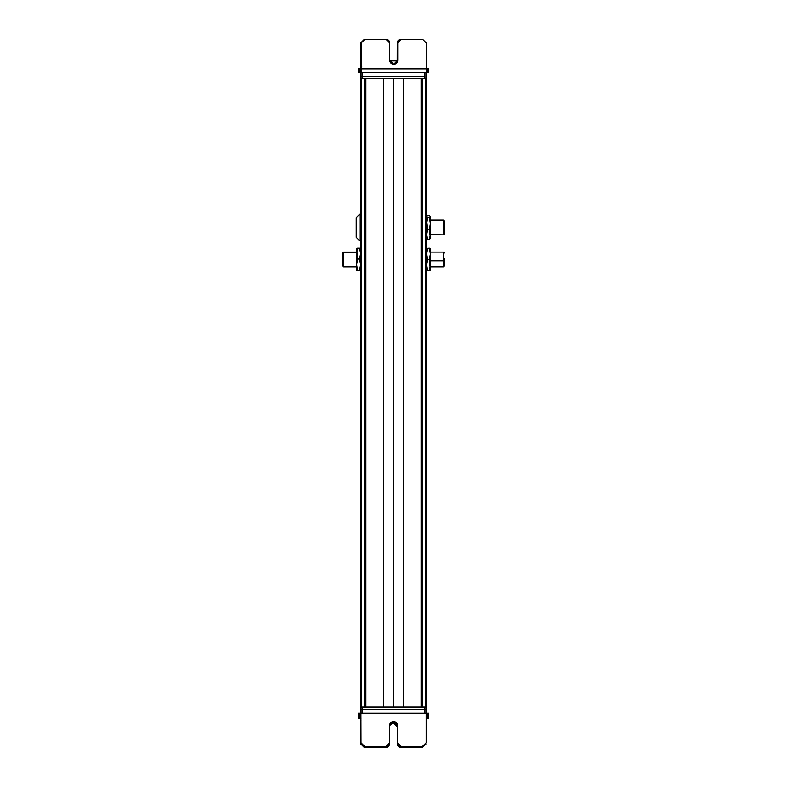 <?xml version="1.0" encoding="UTF-8"?>
<svg xmlns="http://www.w3.org/2000/svg" width="787" height="787" viewBox="0 0 787 787"><rect width="100%" height="100%" fill="white"/><g stroke="black" fill="none" stroke-linecap="round" stroke-linejoin="round"><path stroke-width="1.18" d="M426.092 707.07L426.092 78.7L426.092 707.07L360.908 707.07L360.908 78.7L360.908 707.07L426.092 707.07L426.092 709.53L360.918 709.53L362.148 709.53L362.148 713.219L362.148 709.53L426.092 709.53L426.092 713.219L426.092 707.07M425.619 707.07L425.619 78.7L425.619 707.07M426.397 72.552L360.899 72.552L360.908 78.7L426.092 78.7L426.092 76.241L426.092 78.7M422.58 707.07L422.58 78.7L422.58 707.07M422.304 688.625L422.304 97.145L422.304 688.625M421.478 707.07L421.478 78.7L421.478 707.07M421.104 707.07L421.104 78.7L421.104 707.07M403.308 707.07L403.308 78.7L403.308 707.07M393.5 707.07L393.5 78.7L393.5 707.07M383.692 707.07L383.692 78.7L383.692 707.07M365.896 707.07L365.896 78.7L365.896 707.07M365.522 707.07L365.522 78.7L365.522 707.07M364.696 688.625L364.696 97.145L364.696 688.625M364.42 707.07L364.42 78.7L364.42 707.07M361.381 707.07L361.381 78.7L361.381 707.07M360.908 252.794L360.298 252.794L360.908 252.794M342.473 252.952L342.473 265.986L343.693 265.986L343.693 266.842L343.693 252.794L356.609 252.794L343.693 252.794L343.693 252.086L356.609 252.086L343.693 252.086L343.693 252.952L342.473 252.952L342.473 253.581L343.693 253.581L342.473 253.581L342.473 265.347L342.473 253.581M343.693 252.794L343.693 266.134M360.298 264.688L360.298 248.407L359.305 248.613L360.298 248.397L360.298 264.688L359.305 259.051L360.298 253.621L359.305 248.2L360.298 248.407L359.305 248.2L360.298 253.621L359.305 259.051L357.593 259.051L356.609 253.621L357.593 248.2L359.305 248.2L356.609 248.387L357.593 248.2L356.609 253.621L356.609 248.397L357.593 259.051L359.305 259.051L360.298 264.688L360.298 270.521L360.298 264.688L359.305 270.315L360.298 264.688M360.298 266.842L360.298 270.521L357.593 270.315L356.609 264.688L357.593 259.051L356.609 264.688L356.609 253.621L356.609 264.688L357.593 270.315L360.298 270.531L360.298 266.842L360.908 266.842L360.908 708.3L360.908 266.842M359.305 270.728L356.609 270.521L357.593 270.315L356.609 270.521L356.609 264.688L356.609 270.541L359.305 270.728M356.609 263.36L356.609 255.568L356.609 270.531L356.609 266.842L343.693 266.842M359.925 213.966L359.925 241.019L356.236 237.33L356.236 217.655L359.925 213.966L360.908 213.966L359.925 213.966L356.236 217.655L356.236 237.33L359.925 241.019L359.925 213.966M360.908 241.019L359.925 241.019L360.908 241.019L360.908 252.086L360.908 241.019M426.092 234.605L426.702 234.605L426.092 234.605M430.391 234.605L443.307 234.87L430.391 234.605M426.702 220.468L427.695 229.578L429.407 229.578L430.391 234.516L430.391 220.114L443.307 220.114L443.307 234.605L443.307 220.38M444.527 221.206L444.527 233.778L444.527 220.98L443.307 220.98L444.527 220.98M444.527 233.778L443.307 233.778L444.527 233.778M426.702 234.516L426.702 238.412L427.695 237.369L426.702 238.412L427.695 239.455L426.702 238.412L426.702 234.87L426.702 238.55L426.702 234.516L427.695 239.455L429.407 239.455L430.391 238.412L429.407 237.369L430.391 238.412L429.407 239.455L427.695 239.455L426.702 234.516L426.702 223.597L426.702 234.516L427.695 229.578L426.702 234.772M430.391 220.114L430.391 216.425L430.391 223.597L429.407 217.615L430.391 223.597L429.407 229.578L427.695 229.578L426.702 223.597L427.695 217.615L429.407 217.615L430.391 216.573L429.407 215.53L427.695 215.53L426.702 216.425L426.702 220.114L426.702 216.435L427.695 217.615L426.702 223.597L426.702 216.573L427.695 215.53L429.407 215.53L430.391 216.573L429.407 217.615L427.695 217.615L426.702 216.573L426.702 220.114L426.702 216.435L426.702 220.114L426.092 220.114M430.391 238.412L429.407 229.578L430.391 229.302L430.391 234.516L429.407 239.455L430.391 234.516L430.302 238.707M430.391 234.516L430.391 223.597L430.391 229.302L429.407 229.578L430.391 223.597L430.391 216.425M430.391 216.573L430.391 220.468M430.391 220.212L430.391 234.772M426.092 260.812L426.702 260.812L426.092 260.812M426.702 253.926L426.702 248.397L430.391 248.397L430.391 252.086L443.307 252.086L443.307 260.812L430.391 260.812L443.307 260.812L443.307 266.842L430.391 266.842L430.391 248.397L429.407 248.397L430.391 253.935L429.407 259.464L430.391 265.003L429.407 270.531L430.391 270.531L426.702 270.531L426.702 265.003L426.702 270.531L427.695 270.531L426.849 267.098M443.307 260.812L443.307 258.116M444.527 260.654L444.527 258.274L444.527 260.654L443.307 260.654L444.527 260.654L444.527 265.986L443.307 265.986L444.527 265.986M426.702 264.993L426.702 253.935L426.702 265.003L427.695 270.531L429.407 270.531L430.391 265.003L430.391 270.531L430.391 266.842L430.391 270.531L429.407 270.531L430.243 267.098M426.702 248.387L429.407 248.2L426.702 248.407L426.702 252.086L426.702 248.407L426.702 252.086L426.702 248.407L427.695 248.397L426.702 248.397L426.702 253.935L427.695 259.464L426.702 265.003L427.695 259.464L429.407 259.464L427.695 259.464L426.702 253.935L427.695 248.397L426.702 253.935M426.702 270.541L427.695 270.728L426.702 270.521L426.702 266.842L426.702 270.521L427.695 270.531L426.702 265.003M430.273 252.086L429.407 248.397L427.695 248.397M426.82 266.842L427.695 270.531M430.391 270.531L427.695 270.728L430.391 270.521L429.407 259.464L430.391 253.935L430.391 264.993M430.391 265.003L430.391 253.935L429.407 248.397L430.391 248.397L430.391 253.926M430.391 253.935L430.391 248.397L429.407 248.397L430.194 251.535M430.391 252.086L430.391 266.842L443.307 266.842M359.285 72.552L358.469 72.552L358.469 68.862L361.125 68.862L359.285 68.862M426.397 68.862L426.338 43.039L426.288 72.552L428.758 72.552L361.135 72.552L426.377 72.552L426.397 68.862L427.931 68.862L426.288 68.862M428.758 68.862L427.931 68.862L427.931 72.552L427.931 68.862L428.758 68.862L428.758 72.552L428.758 68.862M360.899 76.241L360.761 72.552L360.761 76.241L360.899 72.552L362.128 72.552L362.138 78.7L360.908 78.7L360.899 76.241L362.128 76.241L360.899 76.241L360.899 72.552L359.325 72.552L359.325 68.862L359.325 72.552L358.469 72.552L361.135 72.552L361.036 68.862L361.036 72.552M360.78 68.862L361.135 43.039L361.135 72.552L361.164 68.862L426.338 68.862L361.164 68.862L361.164 43.039L364.853 39.35L386.063 39.35L389.752 43.039L389.752 60.255L393.746 64.249L397.74 60.255L397.74 43.039L401.429 39.35L422.649 39.35L426.338 43.039L422.649 39.35L401.429 39.35L397.72 43.039L397.72 60.255L393.736 64.249A3.994 3.994 90 0 0 397.72 60.255L397.72 43.039A3.689 3.689 -90 0 1 401.409 39.35L422.619 39.35L401.409 39.35L397.74 43.039L397.72 60.255A3.994 3.994 -90 0 1 393.746 64.249L393.746 64.249A3.994 3.994 -90 0 1 389.752 60.255L389.752 43.039A3.689 3.689 90 0 0 386.063 39.35L364.853 39.35L361.135 43.039L364.853 39.35L361.135 43.039L360.672 68.862M426.082 78.7L426.072 72.552L426.082 78.7L424.852 78.7L424.852 76.241L424.852 78.7L362.138 78.7L362.128 72.552L424.842 72.552L424.842 76.241L362.128 76.241L424.842 76.241L424.842 72.552L426.377 72.552M359.098 68.862L358.242 68.862L358.242 72.552L359.098 72.552M386.033 39.35L364.824 39.35L386.033 39.35M360.318 68.862L361.43 68.862M426.239 72.552L426.239 76.241M397.671 60.874L389.791 60.874L397.671 60.874M421.989 97.145L421.989 78.7L421.989 97.145L421.478 97.145L422.58 97.145M364.42 97.145L365.522 97.145L364.42 97.145M359.187 716.908L360.938 716.908L360.938 713.219L426.18 713.219L426.18 742.731L426.18 713.219L427.813 713.219L427.813 716.908L428.649 716.908L426.18 716.908L427.813 716.908L427.813 713.219L428.649 713.219L360.938 713.219L360.918 709.53L360.918 713.219L359.187 713.219M424.862 713.219L424.862 709.53L424.862 713.219M360.938 716.908L361.007 742.731L360.938 716.908M428.649 713.219L428.649 718.138L427.813 718.138L428.649 718.138L428.649 713.219M359.187 718.138L358.351 718.138L359.197 718.138L359.206 713.219L360.899 713.219L360.899 716.908L358.351 716.908L358.351 713.219L359.206 713.219L359.197 718.138L360.869 718.138M358.351 716.908L358.351 713.219L358.351 716.908M426.18 742.731L422.491 746.42L401.281 746.42L397.592 742.731L397.592 725.516L393.598 721.522L389.604 725.516L389.604 742.731L385.915 746.42L364.696 746.42L361.007 742.731L364.686 746.42L385.905 746.42L364.686 746.42L360.997 742.731L364.696 746.42L385.915 746.42L389.604 742.731L389.604 725.516A3.994 3.994 -90 0 1 393.598 721.522L397.583 725.516L397.583 742.731L401.272 746.42L422.491 746.42L426.18 742.731M397.583 725.516A3.994 3.994 90 0 0 393.598 721.522L393.598 721.522A3.994 3.994 -90 0 1 397.592 725.516L397.592 742.731L397.592 725.516M397.592 742.731L397.592 742.731A3.689 3.689 90 0 0 401.281 746.42L401.272 746.42A3.689 3.689 -90 0 1 397.583 742.731M401.281 746.42L422.491 746.42L401.281 746.42M427.341 716.908L426.18 718.767M360.918 709.53L360.918 707.07L360.918 709.53M424.862 709.53L424.862 707.07L424.862 709.53M362.148 709.53L362.148 707.07L362.148 709.53M422.58 688.625L421.478 688.625L422.58 688.625M365.522 688.625L364.42 688.625L365.522 688.625M360.908 213.966L360.908 78.7L360.908 213.966M430.391 248.407L429.407 248.613L430.391 248.387M342.473 258.274L342.473 260.654M359.069 72.552L358.242 72.552L358.242 68.862L359.069 68.862M360.692 67.023L360.692 43.039L360.692 67.023M360.662 67.121L360.662 43.039L364.381 39.35L385.591 39.35L364.351 39.35L360.662 43.039L360.662 67.121M358.242 72.552L358.242 68.862L358.242 72.552M400.937 39.35L400.967 39.35A3.689 3.689 90 0 0 397.278 43.039L400.967 39.35L397.248 43.039L397.209 60.874A3.994 3.994 90 0 0 397.248 60.255L397.278 43.039L397.278 60.255A3.994 3.994 -90 0 1 397.228 60.874L397.248 43.039A3.689 3.689 -90 0 1 400.937 39.35L400.967 39.35M385.591 39.35L364.381 39.35L360.692 43.039L364.351 39.35L385.571 39.35M360.761 76.241L360.761 72.552M360.908 713.219L360.908 710.759L360.908 713.219M426.111 718.138L427.813 718.138L427.813 716.908L427.813 718.138L426.721 718.138M358.351 714.448L358.351 718.138L358.351 714.448L358.351 718.138L359.807 718.138M360.82 720.007L360.82 743.961L360.82 719.997L360.82 743.961L364.509 747.65L385.719 747.65L364.509 747.65L360.82 743.961L364.509 747.65L360.82 743.961L360.82 720.007M426.003 743.961L422.314 747.65L401.095 747.65L422.304 747.65L426.003 743.961M393.402 722.751L397.396 726.745L397.396 743.961L401.085 747.65L397.405 743.961L397.405 726.745L393.411 722.751L389.604 725.535A3.994 3.994 -90 0 1 397.405 726.745L397.405 743.961A3.689 3.689 90 0 0 401.095 747.65L422.314 747.65L401.085 747.65L397.396 743.961L397.405 726.745A3.994 3.994 90 0 0 393.402 722.751L393.402 722.751M389.417 743.892L385.728 747.65A3.689 3.689 90 0 0 389.417 743.961L389.417 743.892M359.659 718.138L360.997 720.174M360.908 710.759L360.908 708.3L360.908 710.759M360.298 252.086L360.908 252.086L360.298 252.086M443.307 234.87L430.391 234.87M426.702 234.87L426.092 234.87M444.527 234.014L443.307 234.014L444.527 234.014M426.702 266.842L426.092 266.842L426.702 266.842M426.702 252.086L426.092 252.086M444.527 252.952L443.307 252.952M358.469 72.552L358.469 68.862M360.19 68.862L361.135 67.239M427.39 68.862L426.338 67.121M359.856 716.908L360.997 718.747M359.61 68.862L361.902 66.157M427.144 718.138L426.18 719.78"/></g></svg>

